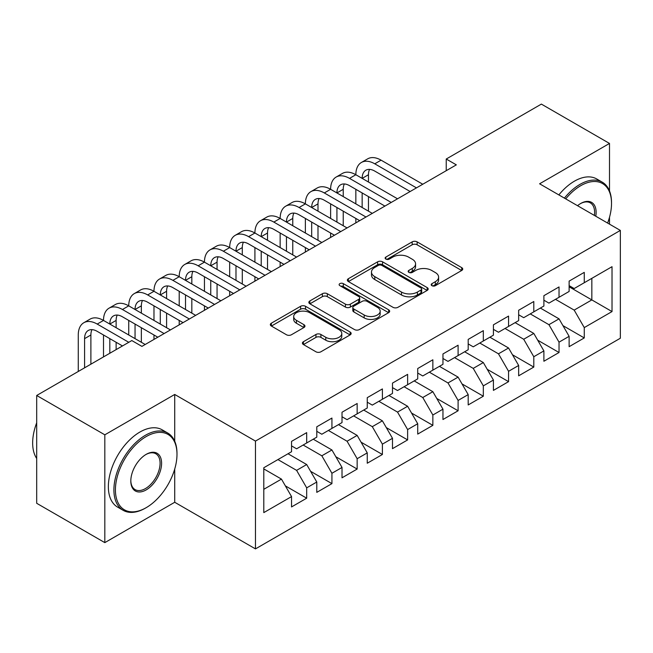 <?xml version="1.0" encoding="UTF-8"?>
<svg xmlns="http://www.w3.org/2000/svg" width="653" height="653" viewBox="0 0 653 653"><rect width="100%" height="100%" fill="white"/><g stroke="black" fill="none" stroke-linecap="round" stroke-linejoin="round"><path stroke-width="0.98" d="M431.927 285.679A2.449 1.412 0 0 0 435.388 285.679L461.704 270.481A3.502 2.024 0 0 0 462.732 269.052A3.502 2.024 0 0 0 461.704 267.624L417.12 241.879A3.502 2.024 0 0 0 412.174 241.879L385.85 257.078A2.449 1.412 0 0 0 385.131 258.074A2.449 1.412 0 0 0 385.85 259.078A2.449 1.412 0 0 0 389.319 259.078L392.722 257.111A11.207 6.473 0 0 1 408.582 257.111L412.296 259.257A11.207 6.473 0 0 1 415.577 263.836A11.207 6.473 0 0 1 412.296 268.407L408.884 270.375A2.449 1.412 0 0 0 408.166 271.379A2.449 1.412 0 0 0 408.884 272.374A2.449 1.412 0 0 0 412.353 272.374L415.765 270.407A11.207 6.473 0 0 1 431.617 270.407L435.331 272.554A11.207 6.473 0 0 1 438.612 277.133A11.207 6.473 0 0 1 435.331 281.704L431.927 283.671A2.449 1.412 0 0 0 431.209 284.675A2.449 1.412 0 0 0 431.927 285.679L431.927 283.671M303.433 341.699A3.502 2.024 0 0 0 302.412 343.127A3.502 2.024 0 0 0 303.433 344.555L315.946 351.779A3.502 2.024 0 0 0 320.901 351.779L350.122 334.907A3.502 2.024 0 0 0 351.151 333.471A3.502 2.024 0 0 0 350.122 332.042L305.539 306.306A3.502 2.024 0 0 0 300.584 306.306L271.362 323.178A3.502 2.024 0 0 0 270.334 324.606A3.502 2.024 0 0 0 271.362 326.035L286.471 334.76A3.502 2.024 0 0 0 291.418 334.76L303.931 327.537A3.502 2.024 0 0 0 304.959 326.108A3.502 2.024 0 0 0 303.931 324.68L296.438 320.354A9.371 5.412 0 0 1 293.695 316.525A9.371 5.412 0 0 1 299.474 311.53A9.371 5.412 0 0 1 309.685 312.705L339.038 329.651A9.371 5.412 0 0 1 341.78 333.471A9.371 5.412 0 0 1 336.001 338.474A9.371 5.412 0 0 1 325.79 337.299L320.901 334.475A3.502 2.024 0 0 0 315.946 334.475L303.433 341.699L303.433 344.555M174.718 441.208L174.718 394.461L104.823 434.816L36.69 395.481L131.816 340.556L141.913 346.384L456.333 164.858L446.236 159.03L446.236 170.686M174.718 394.461L255.47 441.085L620.35 230.419L620.35 338.23L255.47 548.895L255.47 441.085M609.502 190.937L609.502 143.44L539.598 183.795L620.35 230.419M609.502 143.44L541.37 104.105L446.236 159.03M392.975 307.302A3.502 2.024 0 0 0 397.93 307.302L427.152 290.43A3.502 2.024 0 0 0 428.18 289.001A3.502 2.024 0 0 0 427.152 287.573L382.568 261.829A3.502 2.024 0 0 0 377.614 261.829L348.392 278.709A3.502 2.024 0 0 0 347.363 280.137A3.502 2.024 0 0 0 348.392 281.565L392.975 307.302M340.825 286.21A2.449 1.412 0 0 1 343.315 286.553L343.315 283.639L388.641 309.808A3.502 2.024 0 0 1 389.661 311.236A3.502 2.024 0 0 1 388.641 312.665L359.411 329.545A3.502 2.024 0 0 1 354.457 329.545L309.873 303.8L309.873 300.943A3.502 2.024 0 0 0 308.845 302.372A3.502 2.024 0 0 0 309.873 303.8M309.873 300.943L322.386 293.719A3.502 2.024 0 0 1 327.333 293.719L345.421 304.159A3.502 2.024 0 0 0 350.375 304.159L358.668 299.368A3.502 2.024 0 0 0 359.697 297.939A3.502 2.024 0 0 0 358.668 296.511L339.846 285.639A2.449 1.412 0 0 1 339.127 284.643A2.449 1.412 0 0 1 340.637 283.329A2.449 1.412 0 0 1 343.315 283.639M569.122 286.798L591.838 299.915L591.838 278.349L612.024 266.693L584.264 282.725L584.264 272.374L569.122 281.116L569.122 291.458L559.033 297.286L559.033 286.945L543.892 295.687L543.892 306.028L533.795 311.856L533.795 301.515L518.653 310.257L518.653 320.599L508.565 326.427L508.565 316.085L493.423 324.827L493.423 335.169L483.326 340.997L483.326 330.655L468.193 339.397L468.193 349.739L458.096 355.567L458.096 345.217L442.954 353.959L442.954 364.309L432.857 370.137L432.857 359.787L417.724 368.529L417.724 378.871L407.627 384.699L407.627 374.357L392.486 383.099L392.486 393.441L382.397 399.269L382.397 388.927L367.255 397.669L367.255 408.011L357.158 413.839L357.158 403.497L342.017 412.239L342.017 422.581L331.928 428.409L331.928 418.067L316.787 426.809L316.787 437.151L306.69 442.979L306.69 432.629L291.548 441.371L291.548 451.721L263.796 467.744L263.796 512.613L291.548 496.59L281.459 479.106L263.796 468.911M612.024 266.693L612.024 311.571L584.264 327.594L574.175 310.11L555.499 299.327M562.943 325.627L584.264 337.936L584.264 327.594M584.264 337.936L569.122 346.678L569.122 336.336L559.033 342.164L548.936 324.68L530.26 313.897M537.713 340.197L559.033 352.506L559.033 342.164M559.033 352.506L543.892 361.248L543.892 350.906L533.795 356.734L523.706 339.25L505.03 328.467M512.474 354.767L533.795 367.076L533.795 356.734M533.795 367.076L518.653 375.818L518.653 365.468L508.565 371.296L498.468 353.82L479.8 343.037M487.244 369.329L508.565 381.646L508.565 371.296M508.565 381.646L493.423 390.388L493.423 380.038L483.326 385.866L473.237 368.382L454.561 357.607M462.006 383.899L483.326 396.208L483.326 385.866M483.326 396.208L468.193 404.95L468.193 394.608L458.096 400.436L447.999 382.952L429.331 372.169M436.775 398.469L458.096 410.778L458.096 400.436M458.096 410.778L442.954 419.52L442.954 409.178L432.857 415.006L422.769 397.522L404.093 386.739M411.537 413.039L432.857 425.348L432.857 415.006M432.857 425.348L417.724 434.09L417.724 423.748L407.627 429.576L397.53 412.092L378.862 401.309M386.307 427.609L407.627 439.918L407.627 429.576M407.627 439.918L392.486 448.66L392.486 438.318L382.397 444.146L372.3 426.662L353.624 415.879M361.068 442.179L382.397 454.488L382.397 444.146M382.397 454.488L367.255 463.23L367.255 452.88L357.158 458.708L347.07 441.232L328.394 430.449M335.838 456.749L357.158 469.058L357.158 458.708M357.158 469.058L342.017 477.8L342.017 467.45L331.928 473.278L321.831 455.794L303.155 445.02M310.599 471.311L331.928 483.628L331.928 473.278M331.928 483.628L316.787 492.362L316.787 482.02L306.69 487.848L296.601 470.364L277.925 459.581M285.369 485.881L306.69 498.19L306.69 487.848M306.69 498.19L291.548 506.932L291.548 496.59M291.548 445.893L296.601 448.807L306.69 442.979M263.796 489.309L281.459 479.106M316.787 431.323L321.831 434.237L331.928 428.409M296.601 470.364L306.69 464.536L288.014 453.762M316.787 482.02L306.69 464.536M342.017 416.753L347.07 419.667L357.158 413.839M321.831 455.794L331.928 449.974L313.252 439.191M342.017 467.45L331.928 449.974M367.255 402.183L372.3 405.097L382.397 399.269M347.07 441.232L357.158 435.404L338.483 424.621M367.255 452.88L357.158 435.404M392.486 387.613L397.53 390.527L407.627 384.699M372.3 426.662L382.397 420.834L363.721 410.051M392.486 438.318L382.397 420.834M417.724 373.051L422.769 375.957L432.857 370.137M397.53 412.092L407.627 406.264L388.951 395.481M417.724 423.748L407.627 406.264M442.954 358.481L447.999 361.395L458.096 355.567M422.769 397.522L432.857 391.694L414.19 380.911M442.954 409.178L432.857 391.694M468.193 343.911L473.237 346.825L483.326 340.997M447.999 382.952L458.096 377.124L439.42 366.349M468.193 394.608L458.096 377.124M493.423 329.341L498.468 332.255L508.565 326.427M473.237 368.382L483.326 362.554L464.658 351.779M493.423 380.038L483.326 362.554M518.653 314.77L523.706 317.685L533.795 311.856M498.468 353.82L508.565 347.992L489.889 337.209M518.653 365.468L508.565 347.992M543.892 300.2L548.936 303.114L559.033 297.286M523.706 339.25L533.795 333.422L515.127 322.639M543.892 350.906L533.795 333.422M569.122 285.639L574.175 288.544L584.264 282.725M548.936 324.68L559.033 318.852L540.358 308.069M569.122 336.336L559.033 318.852M36.69 395.481L36.69 503.292L104.823 542.627L174.718 502.271L255.47 548.895M104.823 434.816L104.823 542.627M609.502 224.15L609.502 217.294M574.175 310.11L591.838 299.915L612.024 311.571M174.718 502.271L174.718 469.05M432.906 286.022L435.331 284.618A11.207 6.473 0 0 0 438.612 280.047L438.612 277.133M415.577 263.836L415.577 266.751A11.207 6.473 0 0 1 412.296 271.322L409.872 272.725M461.663 270.505L417.12 244.793A3.502 2.024 0 0 0 412.174 244.793L386.829 259.421M427.111 290.454L382.568 264.743A3.502 2.024 0 0 0 377.614 264.743L348.433 281.59M420.965 290.005A2.449 1.412 0 0 0 421.683 289.001A2.449 1.412 0 0 0 420.965 287.997L381.825 265.404A2.449 1.412 0 0 0 378.356 265.404L374.765 267.477A11.207 6.473 0 0 0 371.484 272.056A11.207 6.473 0 0 0 374.765 276.635L401.522 292.079A11.207 6.473 0 0 0 417.373 292.079L420.965 290.005L420.965 292.919A2.449 1.412 0 0 0 421.683 291.915L421.683 289.001M371.484 272.056L371.484 274.97A11.207 6.473 0 0 0 374.765 279.541L374.765 276.635M420.965 292.919L417.373 294.993A11.207 6.473 0 0 1 401.522 294.993L374.765 279.541M309.922 303.825L322.386 296.633L322.386 293.719M359.697 297.939L359.697 300.853A3.502 2.024 0 0 1 358.668 302.282L350.375 307.073A3.502 2.024 0 0 1 345.421 307.073L327.333 296.633A3.502 2.024 0 0 0 322.386 296.633M343.315 286.553L388.592 312.697M364.178 314.991A9.371 5.412 0 0 0 374.389 316.166A9.371 5.412 0 0 0 380.177 311.163A9.371 5.412 0 0 0 377.434 307.343L367.092 301.368A3.502 2.024 0 0 0 362.137 301.368L353.836 306.159A3.502 2.024 0 0 0 352.816 307.587A3.502 2.024 0 0 0 353.836 309.024L364.178 314.991L364.178 317.905A9.371 5.412 0 0 0 374.389 319.08A9.371 5.412 0 0 0 380.177 314.077L380.177 311.163M352.816 307.587L352.816 310.502A3.502 2.024 0 0 0 353.836 311.938L353.836 309.024M364.178 317.905L353.836 311.938M341.78 333.471L341.78 336.385A9.371 5.412 0 0 1 336.001 341.388A9.371 5.412 0 0 1 325.79 340.213L320.901 337.389A3.502 2.024 0 0 0 315.946 337.389L303.482 344.588M293.695 316.525L293.695 319.439A9.371 5.412 0 0 0 296.438 323.268L296.438 320.354M303.882 327.569L296.438 323.268M350.073 334.932L305.539 309.22A3.502 2.024 0 0 0 300.584 309.22L271.403 326.067M78.27 371.475L78.27 334.997A26.765 15.452 60 0 1 83.813 322.737L90.122 319.097A26.765 15.452 60 0 1 103.509 320.427A26.765 15.452 60 0 1 109.051 308.175L115.361 304.527A26.765 15.452 60 0 1 128.739 305.857A26.765 15.452 60 0 1 134.281 293.605L140.591 289.965A26.765 15.452 60 0 1 153.977 291.287A26.765 15.452 60 0 1 159.52 279.035L165.829 275.395A26.765 15.452 60 0 1 179.208 276.717A26.765 15.452 60 0 1 184.75 264.465L191.06 260.825A26.765 15.452 60 0 1 204.446 262.147A26.765 15.452 60 0 1 209.988 249.895L216.298 246.254A26.765 15.452 60 0 1 229.676 247.577A26.765 15.452 60 0 1 235.219 235.325L241.528 231.684A26.765 15.452 60 0 1 254.915 233.015A26.765 15.452 60 0 1 260.457 220.763L266.767 217.114A26.765 15.452 60 0 1 280.145 218.445A26.765 15.452 60 0 1 285.688 206.193L291.997 202.552A26.765 15.452 60 0 1 305.375 203.875A26.765 15.452 60 0 1 310.926 191.623L317.227 187.982A26.765 15.452 60 0 1 330.614 189.305A26.765 15.452 60 0 1 336.156 177.053L342.466 173.412A26.765 15.452 60 0 1 355.844 174.735A26.765 15.452 60 0 1 361.387 162.483L367.696 158.842A26.765 15.452 60 0 1 381.083 160.165L422.769 184.236M361.387 162.483A26.765 15.452 60 0 1 374.773 163.813L416.459 187.876M410.149 191.517L374.773 171.094A17.843 10.301 -120 0 0 365.851 170.213A17.843 10.301 -120 0 0 362.154 178.383L368.463 174.735L368.463 182.024M369.582 169.388A17.843 10.301 -120 0 0 368.463 174.735M362.154 192.945L362.154 207.515M368.463 196.594L368.463 211.156M355.844 222.869L355.844 218.445M355.844 203.875L355.844 189.305M336.156 177.053A26.765 15.452 60 0 1 349.535 178.383L355.844 174.735L397.53 198.806M349.535 178.383L391.229 202.446M384.919 206.087L349.535 185.664A17.843 10.301 -120 0 0 340.621 184.783A17.843 10.301 -120 0 0 336.924 192.945L343.233 189.305L343.233 196.594M344.351 183.958A17.843 10.301 -120 0 0 343.233 189.305M336.924 207.515L336.924 222.085M343.233 211.156L343.233 225.726M330.614 237.439L330.614 233.015M330.614 218.445L330.614 203.875M310.926 191.623A26.765 15.452 60 0 1 324.304 192.945L330.614 189.305L372.3 213.376M324.304 192.945L365.99 217.016M359.681 220.657L324.304 200.234A17.843 10.301 -120 0 0 315.383 199.353A17.843 10.301 -120 0 0 311.685 207.515L317.995 203.875L317.995 211.156M319.113 198.528A17.843 10.301 -120 0 0 317.995 203.875M311.685 222.085L311.685 236.655M317.995 225.726L317.995 240.296M305.375 252.009L305.375 247.585M305.375 233.015L305.375 218.445M607.608 223.065A43.539 25.132 120 0 0 611.518 203.467A43.539 25.132 120 0 0 580.729 185.697A43.539 25.132 120 0 0 565.718 198.879M564.404 198.12A44.608 25.753 -60 0 1 579.978 184.383A44.608 25.753 -60 0 1 602.278 182.171A44.608 25.753 -60 0 1 611.518 202.593L611.518 203.467M577.538 205.703A21.769 12.57 -60 0 1 580.729 203.467L580.729 203.467A21.769 12.57 -60 0 1 595.789 216.241M594.385 215.433A20.7 11.95 120 0 0 590.328 202.879A20.7 11.95 120 0 0 580.346 203.695M558.854 194.912A44.608 25.753 -60 0 1 574.428 181.175A44.608 25.753 -60 0 1 596.728 178.971L602.278 182.171M146.207 436.563A43.539 25.132 120 0 0 115.418 489.889A43.539 25.132 120 0 0 146.207 507.659L145.448 508.099A44.608 25.753 -60 0 1 123.139 510.311A44.608 25.753 -60 0 1 116.307 474.568A44.608 25.753 -60 0 1 145.448 435.257A44.608 25.753 -60 0 1 167.748 433.045A44.608 25.753 -60 0 1 176.987 453.468L176.987 454.341A43.539 25.132 120 0 0 146.207 436.563M146.199 454.341L146.207 454.341A21.769 12.57 -60 0 1 161.593 463.23A21.769 12.57 -60 0 1 146.207 489.889A21.769 12.57 -60 0 1 130.812 481A21.769 12.57 -60 0 1 146.207 454.341L146.207 454.341M130.812 480.559A20.7 11.95 120 0 0 135.098 489.603A20.7 11.95 120 0 0 145.448 488.575A20.7 11.95 120 0 0 158.965 470.34A20.7 11.95 120 0 0 155.798 453.753A20.7 11.95 120 0 0 145.823 454.57M36.69 458.471A44.608 25.753 -60 0 1 36.69 422.817M123.139 510.311L117.589 507.103A44.608 25.753 -60 0 1 110.757 471.36A44.608 25.753 -60 0 1 139.897 432.049A44.608 25.753 -60 0 1 162.197 429.837L167.748 433.045M145.448 508.099L146.207 507.659A43.539 25.132 120 0 0 176.987 454.341M285.688 206.193A26.765 15.452 60 0 1 299.074 207.515L305.375 203.875L347.07 227.946M299.074 207.515L340.76 231.586M334.45 235.227L299.074 214.804A17.843 10.301 -120 0 0 290.152 213.915A17.843 10.301 -120 0 0 286.455 222.085L292.764 218.445L292.764 225.726M293.883 213.098A17.843 10.301 -120 0 0 292.764 218.445M286.455 236.655L286.455 251.225M292.764 240.296L292.764 254.866M280.145 266.579L280.145 262.147M280.145 247.577L280.145 233.015M260.457 220.763A26.765 15.452 60 0 1 273.836 222.085L280.145 218.445L321.831 242.508M273.836 222.085L315.521 246.157M309.212 249.797L273.836 229.366A17.843 10.301 -120 0 0 264.914 228.485A17.843 10.301 -120 0 0 261.216 236.655L267.526 233.015L267.526 240.296M268.644 227.66A17.843 10.301 -120 0 0 267.526 233.015M261.216 251.225L261.216 265.795M267.526 254.866L267.526 269.436M254.915 281.149L254.915 276.717M254.915 262.147L254.915 247.585M235.219 235.325A26.765 15.452 60 0 1 248.605 236.655L254.915 233.015L296.601 257.078M248.605 236.655L290.291 260.718M283.982 264.367L248.605 243.936A17.843 10.301 -120 0 0 239.684 243.055A17.843 10.301 -120 0 0 235.986 251.225L242.296 247.585L242.296 254.866M243.414 242.23A17.843 10.301 -120 0 0 242.296 247.585M235.986 265.795L235.986 280.357M242.296 269.436L242.296 284.006M229.676 295.719L229.676 291.287M229.676 276.717L229.676 262.147M209.988 249.895A26.765 15.452 60 0 1 223.367 251.225L229.676 247.577L271.362 271.648M223.367 251.225L265.053 275.288M258.743 278.929L223.367 258.506A17.843 10.301 -120 0 0 214.445 257.625A17.843 10.301 -120 0 0 210.748 265.795L217.057 262.147L217.057 269.436M218.175 256.8A17.843 10.301 -120 0 0 217.057 262.147M210.748 280.357L210.748 294.927M217.057 284.006L217.057 298.568M204.446 310.281L204.446 305.857M204.446 291.287L204.446 276.717M184.75 264.465A26.765 15.452 60 0 1 198.137 265.795L204.446 262.147L246.132 286.218M198.137 265.795L239.822 289.859M233.513 293.499L198.137 273.076A17.843 10.301 -120 0 0 189.215 272.195A17.843 10.301 -120 0 0 185.517 280.357L191.827 276.717L191.827 284.006M192.945 271.37A17.843 10.301 -120 0 0 191.827 276.717M185.517 294.927L185.517 309.498M191.827 298.568L191.827 313.138M179.208 324.851L179.208 320.427M179.208 305.857L179.208 291.287M159.52 279.035A26.765 15.452 60 0 1 172.898 280.357L179.208 276.717L220.894 300.788M172.898 280.357L214.584 304.429M208.274 308.069L172.898 287.647A17.843 10.301 -120 0 0 163.976 286.765A17.843 10.301 -120 0 0 160.287 294.927L166.588 291.287L166.588 298.568M167.707 285.941A17.843 10.301 -120 0 0 166.588 291.287M160.287 309.498L160.287 324.068M166.588 313.138L166.588 327.708M153.977 339.421L153.977 334.997M153.977 320.427L153.977 305.857M134.281 293.605A26.765 15.452 60 0 1 147.668 294.927L153.977 291.287L195.663 315.358M147.668 294.927L189.354 318.999M183.044 322.639L147.668 302.217A17.843 10.301 -120 0 0 138.746 301.327A17.843 10.301 -120 0 0 135.049 309.498L141.358 305.857L141.358 313.138M142.476 300.511A17.843 10.301 -120 0 0 141.358 305.857M135.049 324.068L135.049 338.638M141.358 327.708L141.358 342.278M128.739 334.997L128.739 320.427M109.051 308.175A26.765 15.452 60 0 1 122.429 309.498L128.739 305.857L170.425 329.92M122.429 309.498L164.115 333.569M157.814 337.209L122.429 316.778A17.843 10.301 -120 0 0 113.508 315.897A17.843 10.301 -120 0 0 109.818 324.068L116.128 320.427L116.128 327.708M117.238 315.072A17.843 10.301 -120 0 0 116.128 320.427M109.818 338.638L109.818 353.265M116.128 342.278L116.128 349.616M103.509 356.905L103.509 334.997M83.813 322.737A26.765 15.452 60 0 1 97.199 324.068L103.509 320.427L145.195 344.49M97.199 324.068L128.788 342.303M122.486 345.951L97.199 331.349A17.843 10.301 -120 0 0 88.277 330.467A17.843 10.301 -120 0 0 84.58 338.638L84.58 367.827M92.008 329.643A17.843 10.301 -120 0 0 90.889 334.997L90.889 364.186M435.331 284.618L435.331 281.704M408.884 272.374L408.884 270.375M412.296 271.322L412.296 268.407M385.85 259.078L385.85 257.078M412.174 244.793L412.174 241.879M417.12 244.793L417.12 241.879M461.704 270.481L461.704 267.624M348.392 281.565L348.392 278.709M377.614 264.743L377.614 261.829M382.568 264.743L382.568 261.829M427.152 290.43L427.152 287.573M401.522 294.993L401.522 292.079M417.373 294.993L417.373 292.079M327.333 296.633L327.333 293.719M345.421 307.073L345.421 304.159M350.375 307.073L350.375 304.159M358.668 302.282L358.668 299.368M388.641 312.665L388.641 309.808M315.946 337.389L315.946 334.475M320.901 337.389L320.901 334.475M325.79 340.213L325.79 337.299M303.931 327.537L303.931 324.68M271.362 326.035L271.362 323.178M300.584 309.22L300.584 306.306M305.539 309.22L305.539 306.306M350.122 334.907L350.122 332.042M381.083 160.165L374.773 163.813M90.889 334.997L84.58 338.638"/></g></svg>
